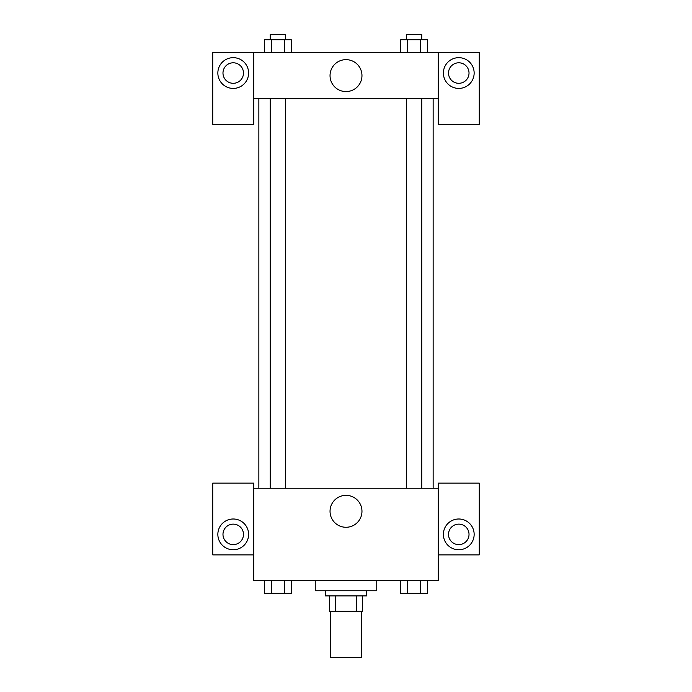 <?xml version="1.0" encoding="UTF-8"?>
<svg xmlns="http://www.w3.org/2000/svg" width="692" height="692" viewBox="0 0 692 692"><rect width="100%" height="100%" fill="white"/><g stroke="black" fill="none" stroke-linecap="round" stroke-linejoin="round"><path stroke-width="1.04" d="M330.62 611.27L330.62 657.4L361.38 657.4L361.38 611.27M356.787 595.89L356.787 611.27L329.34 611.27L329.34 595.89M356.787 611.27L362.66 611.27L362.66 595.89L362.66 611.27M366.5 590.76L366.5 595.89L325.5 595.89L325.5 590.76M335.213 595.89L335.213 611.27M315.241 580.51L315.241 590.76L376.759 590.76L376.759 580.51M438.27 554.88L479.271 554.88L479.271 483.12L438.27 483.12L438.27 580.51L253.73 580.51L253.73 483.12L212.729 483.12L212.729 554.88L253.73 554.88M233.23 549.759A15.38 15.38 0 0 1 219.909 526.69A15.38 15.38 0 0 1 246.551 526.69A15.38 15.38 0 0 1 233.23 549.759M222.98 534.38A10.25 10.25 0 0 1 233.23 524.129A10.25 10.25 0 0 1 243.48 534.38A10.25 10.25 0 0 1 233.23 544.63A10.25 10.25 0 0 1 222.98 534.38M330.041 511.31A15.959 15.959 0 0 1 353.984 497.487A15.959 15.959 0 0 1 353.984 525.133A15.959 15.959 0 0 1 330.041 511.31M438.27 488.241L253.73 488.241M458.77 549.759A15.38 15.38 0 0 1 445.449 526.69A15.38 15.38 0 0 1 472.091 526.69A15.38 15.38 0 0 1 458.77 549.759M448.52 534.38A10.25 10.25 0 0 1 458.77 524.129A10.25 10.25 0 0 1 469.02 534.38A10.25 10.25 0 0 1 458.77 544.63A10.25 10.25 0 0 1 448.52 534.38M433.14 98.671L433.14 488.241M421.765 488.241L421.765 98.671M285.614 98.671L285.614 488.241M438.27 98.671L438.27 124.3L479.271 124.3L479.271 52.54L438.27 52.54L438.27 98.671L253.73 98.671L253.73 124.3L212.729 124.3L212.729 52.54L253.73 52.54L253.73 98.671M243.48 73.041A10.25 10.25 0 0 1 233.23 83.299A10.25 10.25 0 0 1 222.98 73.041A10.25 10.25 0 0 1 233.23 62.79A10.25 10.25 0 0 1 243.48 73.041M233.23 88.42A15.38 15.38 0 0 1 219.909 65.359A15.38 15.38 0 0 1 246.551 65.359A15.38 15.38 0 0 1 233.23 88.42M469.02 73.041A10.25 10.25 0 0 1 453.641 81.924A10.25 10.25 0 0 1 453.641 64.166A10.25 10.25 0 0 1 469.02 73.041M458.77 88.42A15.38 15.38 0 0 1 445.449 65.359A15.38 15.38 0 0 1 472.091 65.359A15.38 15.38 0 0 1 458.77 88.42M438.27 52.54L253.73 52.54M330.041 75.61A15.959 15.959 0 0 1 353.984 61.787A15.959 15.959 0 0 1 353.984 89.432A15.959 15.959 0 0 1 330.041 75.61M427.388 52.54L427.388 39.729L400.755 39.729L400.755 52.54M420.727 39.729L420.727 52.54M407.415 39.729L407.415 52.54M406.386 39.729L406.386 34.6L421.765 34.6L421.765 39.729M291.245 52.54L291.245 39.729L264.612 39.729L264.612 52.54M284.585 39.729L284.585 52.54M271.273 39.729L271.273 52.54M270.235 39.729L270.235 34.6L285.614 34.6L285.614 39.729M427.388 580.51L427.388 593.329L400.755 593.329L400.755 580.51M420.727 580.51L420.727 593.329M407.415 580.51L407.415 593.329M421.765 593.329L406.386 593.364M291.245 580.51L291.245 593.329L264.612 593.329L264.612 580.51M284.585 580.51L284.585 593.329M271.273 580.51L271.273 593.329M285.614 593.329L270.235 593.364M258.86 98.671L258.86 488.241M406.386 488.241L406.386 98.671M270.235 98.671L270.235 488.241"/></g></svg>
